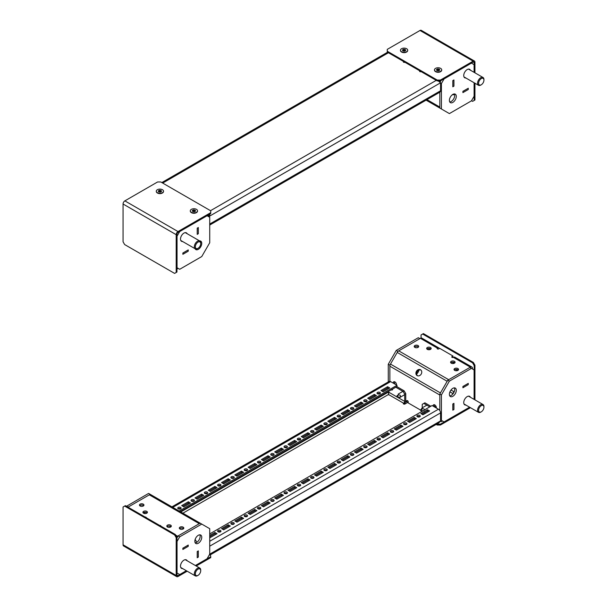 <?xml version="1.0" encoding="UTF-8"?>
<svg xmlns="http://www.w3.org/2000/svg" width="607" height="607" viewBox="0 0 607 607"><rect width="100%" height="100%" fill="white"/><g stroke="black" fill="none" stroke-linecap="round" stroke-linejoin="round"><path stroke-width="0.91" d="M176.94 268.931A3.005 1.738 120 0 0 177.578 268.673L178.109 268.37M188.178 249.947L182.866 253.013L182.866 254.303L188.231 251.207L188.231 249.917L182.866 253.013M188.231 251.207L188.2 249.963M208.133 216.365L208.133 215.751A3.005 1.738 120 0 0 208.034 215.075M197.214 234.302L197.214 228.164L197.214 234.363L198.33 233.718L198.33 227.519L197.214 228.164M188.2 251.192L182.866 254.242M198.33 233.718L198.277 227.549M198.299 233.703L197.237 234.317M198.299 227.564L197.237 228.179M182.889 254.257L182.889 253.028M195.105 248.718A4.886 2.823 120 0 0 195.856 249.591A4.886 2.823 120 0 0 198.299 249.348A4.886 2.823 120 0 0 201.494 245.046A4.886 2.823 120 0 0 200.742 241.131A4.886 2.823 120 0 0 199.612 240.911M187.146 233.71A4.886 2.823 120 0 0 186.395 232.845A4.886 2.823 120 0 0 183.951 233.088A4.886 2.823 120 0 0 180.765 237.39A4.886 2.823 120 0 0 181.508 241.305A4.886 2.823 120 0 0 182.639 241.525M201.752 256.556L209.726 242.754L209.726 217.283L207.07 215.751L179.702 231.555L177.047 236.153L177.047 267.755L179.702 269.288L201.752 256.556M452.321 94.76A2.253 1.305 0 0 0 454.529 94.358M462.906 91.331L468.278 88.235L468.278 89.517L462.906 92.621L462.906 91.331L462.906 92.56M452.814 80.594L453.93 79.949L453.93 86.148L452.814 86.793L452.814 80.594L452.814 86.725L453.899 86.133L453.877 79.98M447.177 112.31A3.005 1.738 -60 0 1 447.169 112.31L426.084 100.14L447.169 112.31M426.964 99.631L439.817 107.052L439.817 92.211L439.817 108.069L441.418 108.987L441.418 83.523L444.074 78.918L471.442 63.12L474.097 64.653L474.097 72.332M439.817 82.013L439.817 81.991A3.005 1.738 -60 0 1 439.992 80.913M462.936 91.346L468.225 88.265M462.936 92.575L468.247 89.502L468.247 88.281M452.837 80.61L453.899 79.995M452.837 102.393A4.886 2.823 -60 0 1 450.394 102.636A4.886 2.823 -60 0 1 449.65 98.721A4.886 2.823 -60 0 1 452.837 94.411A4.886 2.823 -60 0 1 455.28 94.168A4.886 2.823 -60 0 1 456.032 98.084A4.886 2.823 -60 0 1 452.837 102.393M454.355 93.941A4.886 2.823 -60 0 1 451.244 101.468A4.886 2.823 -60 0 1 449.734 101.938M465.873 77.999A4.886 2.823 -60 0 1 464.742 77.779A4.886 2.823 -60 0 1 463.998 73.864A4.886 2.823 -60 0 1 467.185 69.562A4.886 2.823 -60 0 1 469.628 69.319A4.886 2.823 -60 0 1 470.379 70.192M440.045 82.218L440.986 80.579M474.097 82.749L474.097 96.255L471.442 100.861L449.385 113.592L441.418 108.987M440.561 83.03L441.418 83.523M159.724 525.472A0.941 0.539 180 0 1 160.574 525.624A0.941 0.539 180 0 1 160.847 526.011A0.941 0.539 180 0 1 160.832 526.11M145.111 517.043A0.941 0.539 180 0 1 145.961 517.187A0.941 0.539 180 0 1 146.234 517.574A0.941 0.539 180 0 1 146.219 517.672M170.666 525.161A2.253 1.305 180 0 1 171.326 526.087A2.253 1.305 180 0 1 169.937 527.286A2.253 1.305 180 0 1 167.479 527.005A2.253 1.305 180 0 1 166.819 526.087A2.253 1.305 180 0 1 168.207 524.88A2.253 1.305 180 0 1 170.666 525.161M167.084 526.701A2.253 1.305 180 0 1 170.666 526.39A2.253 1.305 180 0 1 171.06 526.701M183.155 527.157A2.253 1.305 180 0 1 183.815 528.082A2.253 1.305 180 0 1 182.426 529.281A2.253 1.305 180 0 1 179.968 529.001A2.253 1.305 180 0 1 179.308 528.082A2.253 1.305 180 0 1 180.696 526.876A2.253 1.305 180 0 1 183.155 527.157M179.573 528.689A2.253 1.305 180 0 1 183.155 528.386A2.253 1.305 180 0 1 183.549 528.689M143.298 504.151A2.253 1.305 180 0 1 143.958 505.07A2.253 1.305 180 0 1 142.569 506.268A2.253 1.305 180 0 1 140.111 505.988A2.253 1.305 180 0 1 139.451 505.07A2.253 1.305 180 0 1 140.847 503.863A2.253 1.305 180 0 1 143.298 504.151M139.716 505.684A2.253 1.305 180 0 1 143.298 505.373A2.253 1.305 180 0 1 143.692 505.684M146.757 511.36A2.253 1.305 180 0 1 147.418 512.278A2.253 1.305 180 0 1 146.021 513.484A2.253 1.305 180 0 1 143.563 513.196A2.253 1.305 180 0 1 142.903 512.278A2.253 1.305 180 0 1 144.299 511.079A2.253 1.305 180 0 1 146.757 511.36M143.169 512.892A2.253 1.305 180 0 1 146.757 512.589A2.253 1.305 180 0 1 147.152 512.892M176.736 536.899A3.005 1.738 -60 0 1 177.578 536.209L199.278 523.682A3.005 1.738 -60 0 1 200.78 523.53M127.994 507.156L149.33 494.842A3.005 1.738 -60 0 1 150.832 494.69L209.726 528.689L209.726 554.161L207.07 558.759L195.371 565.512M188.2 545.109L182.889 548.174L182.889 549.403L188.2 546.33L188.178 545.094M197.214 551.535L198.33 550.89L198.33 557.089L197.214 557.734L197.214 551.535L198.277 550.921M197.237 551.551L197.214 557.674M182.889 548.174L188.231 545.063L188.231 546.353L182.866 549.449L182.866 548.159M198.299 550.936L198.299 557.074L197.237 557.689M145.68 512.24A4.886 2.823 -60 0 1 145.156 512.589A4.886 2.823 -60 0 1 143.647 513.059M126.484 506.284L148.616 493.408L158.177 498.931M126.56 506.139L128.153 507.065L150.21 494.333M143.829 513.332A4.886 2.823 -60 0 1 143.472 512.642M198.299 535.291A4.886 2.823 -60 0 1 200.742 535.048A4.886 2.823 -60 0 1 201.494 538.963A4.886 2.823 -60 0 1 198.299 543.265A4.886 2.823 -60 0 1 195.856 543.508A4.886 2.823 -60 0 1 195.105 539.593A4.886 2.823 -60 0 1 198.299 535.291M199.809 534.82A4.886 2.823 -60 0 1 196.706 542.347A4.886 2.823 -60 0 1 195.196 542.817A3.756 2.17 -120 0 0 194.915 542.043M182.639 568.577A4.886 2.823 -60 0 1 181.508 568.357A4.886 2.823 -60 0 1 180.765 564.442A4.886 2.823 -60 0 1 183.951 560.14A4.886 2.823 -60 0 1 186.395 559.897A4.886 2.823 -60 0 1 187.146 560.769M176.94 537.931L178.109 535.905L200.158 523.173L150.832 494.69L200.158 523.173M186.349 570.724L179.702 574.563L177.047 573.023L177.047 541.429L179.702 536.823L201.752 524.091M178.109 535.905L179.702 536.823M420.522 369.754A3.384 2.762 -60 0 0 416.44 371.302A3.384 2.762 -60 0 0 417.138 375.612L417.138 375.612A3.384 2.762 -60 0 0 421.22 374.064A3.384 2.762 -60 0 0 420.522 369.754L420.522 369.754M420.879 370.012A3.384 2.762 -60 0 0 417.191 371.742A3.384 2.762 -60 0 0 417.533 375.794M452.572 357.5L452.997 356.028L439.711 348.357L438.755 348.911A0.941 0.539 180 0 1 437.427 348.911A0.941 0.539 180 0 1 437.154 348.524A0.941 0.539 180 0 1 437.427 348.145A3.005 1.738 -60 0 1 438.929 347.993A3.005 1.738 -60 0 1 439.4 348.539M472.504 369.003L472.504 368.388A3.005 1.738 120 0 0 471.882 367.015L454.871 357.197A3.005 1.738 120 0 0 453.368 357.348A0.941 0.539 180 0 1 452.04 357.348A0.941 0.539 180 0 1 451.767 356.962A0.941 0.539 180 0 1 452.04 356.575L452.997 356.028M429.331 348.395A1.692 0.979 -120 0 0 429.832 349.64M428.33 348.418A1.692 0.979 -120 0 0 428.466 349.723M427.336 349.366A2.253 1.305 180 0 1 426.675 348.448A2.253 1.305 180 0 1 428.064 347.242A2.253 1.305 180 0 1 430.522 347.53A2.253 1.305 180 0 1 431.182 348.448A2.253 1.305 180 0 1 429.786 349.647A2.253 1.305 180 0 1 427.336 349.366M426.941 349.063A2.253 1.305 180 0 1 430.522 348.752A2.253 1.305 180 0 1 430.917 349.063M414.847 347.371A2.253 1.305 180 0 1 414.186 346.453A2.253 1.305 180 0 1 415.575 345.254A2.253 1.305 180 0 1 418.033 345.535A2.253 1.305 180 0 1 418.693 346.453A2.253 1.305 180 0 1 417.305 347.659A2.253 1.305 180 0 1 414.847 347.371M414.452 347.067A2.253 1.305 180 0 1 418.033 346.764A2.253 1.305 180 0 1 418.428 347.067M454.696 370.384A2.253 1.305 180 0 1 454.036 369.466A2.253 1.305 180 0 1 455.432 368.259A2.253 1.305 180 0 1 457.89 368.54A2.253 1.305 180 0 1 458.551 369.466A2.253 1.305 180 0 1 457.154 370.665A2.253 1.305 180 0 1 454.696 370.384M454.302 370.08A2.253 1.305 180 0 1 457.89 369.769A2.253 1.305 180 0 1 458.285 370.08M451.244 363.176A2.253 1.305 180 0 1 450.584 362.258A2.253 1.305 180 0 1 451.98 361.051A2.253 1.305 180 0 1 454.431 361.332A2.253 1.305 180 0 1 455.091 362.258A2.253 1.305 180 0 1 453.702 363.456A2.253 1.305 180 0 1 451.244 363.176M450.849 362.865A2.253 1.305 180 0 1 454.431 362.561A2.253 1.305 180 0 1 454.825 362.865M396.477 384.997A2.253 1.305 -120 0 0 394.914 381.886A2.253 1.305 -120 0 0 393.791 381.78A2.253 1.305 -120 0 0 393.359 383.199M394.451 381.704A2.253 1.305 -120 0 0 395.187 384.254M436.334 408.01A2.253 1.305 -120 0 0 434.771 404.899A2.253 1.305 -120 0 0 433.641 404.786A2.253 1.305 -120 0 0 433.208 406.204M434.308 404.71A2.253 1.305 -120 0 0 435.037 407.267M438.929 347.993L421.926 338.175A3.005 1.738 120 0 0 420.423 338.327L398.723 350.854A3.005 1.738 120 0 0 397.221 352.439L390.491 364.094A3.005 1.738 120 0 0 389.869 366.188L389.869 381.34L389.869 365.171L388.275 364.246L388.275 381.947M471.882 367.015A3.005 1.738 120 0 0 470.372 367.159L448.672 379.694L398.723 350.854M430.477 349.389A1.692 0.979 -120 0 0 429.908 348.501M452.253 362.227L452.837 362.561A2.253 1.305 -120 0 0 453.968 362.675A2.253 1.305 -120 0 0 454.211 362.447M462.906 387.706L468.247 384.648L468.278 383.374L462.906 386.477L462.936 387.721M440.325 421.379A3.005 1.738 120 0 0 440.439 421.463A3.005 1.738 120 0 0 441.949 421.311L442.48 421.008M397.221 352.439L447.169 381.279L440.439 392.926L390.491 364.094M389.869 366.188L439.817 395.028L439.817 410.613L439.817 394.011L447.791 380.202L469.841 367.47L471.442 368.388L449.385 381.12L441.418 394.929L441.418 420.393L444.074 421.926L469.583 407.198M453.877 403.352L453.899 409.505L452.814 410.097L452.837 403.981L453.899 403.367M420.621 410.104L408.2 402.934L408.2 401.834A0.941 0.539 -120 0 0 407.79 400.886A0.941 0.539 -120 0 0 407.069 400.635A0.941 0.539 -120 0 0 406.872 401.068A3.005 1.738 120 0 0 407.494 402.441A3.005 1.738 120 0 0 407.593 402.487M462.936 386.492L468.225 383.412M452.814 403.966L452.814 410.157L453.93 409.52L453.93 403.321L452.837 403.981M468.247 383.427L468.247 384.648L462.906 387.767L462.906 386.477M449.734 395.863A4.886 2.823 120 0 0 451.244 395.392A4.886 2.823 120 0 0 454.355 387.865M452.837 388.336A4.886 2.823 120 0 0 449.65 392.638A4.886 2.823 120 0 0 450.394 396.553A4.886 2.823 120 0 0 452.837 396.31A4.886 2.823 120 0 0 456.032 392.008A4.886 2.823 120 0 0 455.28 388.093A4.886 2.823 120 0 0 452.837 388.336M470.379 397.244A4.886 2.823 120 0 0 469.628 396.371A4.886 2.823 120 0 0 467.185 396.614A4.886 2.823 120 0 0 463.998 400.923A4.886 2.823 120 0 0 464.742 404.831A4.886 2.823 120 0 0 465.873 405.051M474.097 399.383L474.097 369.921L471.442 368.388M441.418 394.929L439.817 394.011M449.385 381.12L447.791 380.202M441.418 420.393L440.561 419.9M397.843 351.362L396.242 350.444L418.299 337.712L419.892 338.63L397.843 351.362L389.869 365.171M416.675 374.056A4.886 2.823 120 0 0 418.936 370.133M396.242 350.444L388.275 364.246M421.114 71.618A0.941 0.539 180 0 1 419.839 71.588A0.941 0.539 180 0 1 419.566 71.201A0.941 0.539 180 0 1 419.786 70.852M404.907 62.263A0.941 0.539 180 0 1 403.632 62.233A0.941 0.539 180 0 1 403.359 61.846A0.941 0.539 180 0 1 403.579 61.497M209.514 217.162L209.514 216.183L208.451 215.568L208.451 216.547M438.186 80.913L440.561 82.787L440.561 90.762A3.005 1.738 60 0 1 439.938 92.143L209.726 225.053M420.848 71.467L420.37 71.74M439.157 81.497L438.815 80.913M208.224 214.961L208.292 216.456M208.102 215.371L208.626 215.28M208.451 215.568L208.998 214.521M440.561 82.787L209.514 216.183L209.961 213.96M260.342 462.807A1.692 0.979 -0 0 0 260.835 462.117A1.692 0.979 -0 0 0 259.788 461.214A1.692 0.979 -0 0 0 257.952 461.426A1.692 0.979 -0 0 0 257.451 462.117A1.692 0.979 -0 0 0 258.499 463.02A1.692 0.979 -0 0 0 260.342 462.807M260.464 462.731A1.692 0.979 -0 0 0 257.952 462.655A1.692 0.979 -0 0 0 257.831 462.731M247.057 470.478A1.692 0.979 -0 0 0 247.55 469.788A1.692 0.979 -0 0 0 246.51 468.885A1.692 0.979 -0 0 0 244.667 469.097A1.692 0.979 -0 0 0 244.166 469.788A1.692 0.979 -0 0 0 245.213 470.691A1.692 0.979 -0 0 0 247.057 470.478M247.178 470.402A1.692 0.979 -0 0 0 244.667 470.326A1.692 0.979 -0 0 0 244.545 470.402M286.914 447.465A1.692 0.979 -0 0 0 287.407 446.775A1.692 0.979 -0 0 0 286.36 445.879A1.692 0.979 -0 0 0 284.516 446.084A1.692 0.979 -0 0 0 284.023 446.775A1.692 0.979 -0 0 0 285.07 447.678A1.692 0.979 -0 0 0 286.914 447.465M287.028 447.389A1.692 0.979 -0 0 0 284.516 447.313A1.692 0.979 -0 0 0 284.402 447.389M273.628 455.136A1.692 0.979 -0 0 0 274.121 454.446A1.692 0.979 -0 0 0 273.074 453.543A1.692 0.979 -0 0 0 271.238 453.755A1.692 0.979 -0 0 0 270.737 454.446A1.692 0.979 -0 0 0 271.784 455.349A1.692 0.979 -0 0 0 273.628 455.136M273.742 455.06A1.692 0.979 -0 0 0 271.238 454.984A1.692 0.979 -0 0 0 271.117 455.06M207.199 493.491A1.692 0.979 -0 0 0 207.693 492.801A1.692 0.979 -0 0 0 206.653 491.898A1.692 0.979 -0 0 0 204.809 492.11A1.692 0.979 -0 0 0 204.316 492.801A1.692 0.979 -0 0 0 205.356 493.696A1.692 0.979 -0 0 0 207.199 493.491M207.321 493.408A1.692 0.979 -0 0 0 204.809 493.332A1.692 0.979 -0 0 0 204.688 493.408M193.914 501.154A1.692 0.979 -0 0 0 194.415 500.464A1.692 0.979 -0 0 0 193.367 499.569A1.692 0.979 -0 0 0 191.524 499.781A1.692 0.979 -0 0 0 191.03 500.464A1.692 0.979 -0 0 0 192.07 501.367A1.692 0.979 -0 0 0 193.914 501.154M194.035 501.079A1.692 0.979 -0 0 0 191.524 501.003A1.692 0.979 -0 0 0 191.402 501.079M233.771 478.149A1.692 0.979 -0 0 0 234.264 477.459A1.692 0.979 -0 0 0 233.225 476.556A1.692 0.979 -0 0 0 231.381 476.768A1.692 0.979 -0 0 0 230.888 477.459A1.692 0.979 -0 0 0 231.927 478.362A1.692 0.979 -0 0 0 233.771 478.149M233.892 478.073A1.692 0.979 -0 0 0 231.381 477.997A1.692 0.979 -0 0 0 231.259 478.073M220.485 485.82A1.692 0.979 -0 0 0 220.978 485.13A1.692 0.979 -0 0 0 219.939 484.227A1.692 0.979 -0 0 0 218.095 484.439A1.692 0.979 -0 0 0 217.602 485.13A1.692 0.979 -0 0 0 218.641 486.032A1.692 0.979 -0 0 0 220.485 485.82M220.607 485.744A1.692 0.979 -0 0 0 218.095 485.668A1.692 0.979 -0 0 0 217.974 485.744M366.62 401.447A1.692 0.979 -0 0 0 367.114 400.757A1.692 0.979 -0 0 0 366.074 399.854A1.692 0.979 -0 0 0 364.23 400.066A1.692 0.979 -0 0 0 363.737 400.757A1.692 0.979 -0 0 0 364.777 401.659A1.692 0.979 -0 0 0 366.62 401.447M366.742 401.371A1.692 0.979 -0 0 0 364.23 401.295A1.692 0.979 -0 0 0 364.109 401.371M353.335 409.118A1.692 0.979 -0 0 0 353.828 408.428A1.692 0.979 -0 0 0 352.788 407.525A1.692 0.979 -0 0 0 350.945 407.737A1.692 0.979 -0 0 0 350.451 408.428A1.692 0.979 -0 0 0 351.491 409.33A1.692 0.979 -0 0 0 353.335 409.118M353.456 409.042A1.692 0.979 -0 0 0 350.945 408.966A1.692 0.979 -0 0 0 350.823 409.042M313.478 432.131A1.692 0.979 -0 0 0 313.978 431.44A1.692 0.979 -0 0 0 312.931 430.538A1.692 0.979 -0 0 0 311.088 430.75A1.692 0.979 -0 0 0 310.594 431.44A1.692 0.979 -0 0 0 311.634 432.343A1.692 0.979 -0 0 0 313.478 432.131M313.599 432.055A1.692 0.979 -0 0 0 311.088 431.972A1.692 0.979 -0 0 0 310.966 432.055M300.192 439.794A1.692 0.979 -0 0 0 300.693 439.111A1.692 0.979 -0 0 0 299.646 438.208A1.692 0.979 -0 0 0 297.802 438.421A1.692 0.979 -0 0 0 297.309 439.111A1.692 0.979 -0 0 0 298.356 440.007A1.692 0.979 -0 0 0 300.192 439.794M300.313 439.718A1.692 0.979 -0 0 0 297.802 439.643A1.692 0.979 -0 0 0 297.688 439.718M340.049 416.789A1.692 0.979 -0 0 0 340.542 416.099A1.692 0.979 -0 0 0 339.503 415.196A1.692 0.979 -0 0 0 337.659 415.408A1.692 0.979 -0 0 0 337.166 416.099A1.692 0.979 -0 0 0 338.205 417.001A1.692 0.979 -0 0 0 340.049 416.789M340.17 416.713A1.692 0.979 -0 0 0 337.659 416.637A1.692 0.979 -0 0 0 337.538 416.713M326.763 424.46A1.692 0.979 -0 0 0 327.264 423.769A1.692 0.979 -0 0 0 326.217 422.867A1.692 0.979 -0 0 0 324.373 423.079A1.692 0.979 -0 0 0 323.88 423.769A1.692 0.979 -0 0 0 324.92 424.672A1.692 0.979 -0 0 0 326.763 424.46M326.885 424.384A1.692 0.979 -0 0 0 324.373 424.308A1.692 0.979 -0 0 0 324.252 424.384M300.192 485.82A1.692 0.979 -0 0 0 300.693 485.13A1.692 0.979 -0 0 0 299.646 484.227A1.692 0.979 -0 0 0 297.802 484.439A1.692 0.979 -0 0 0 297.309 485.13A1.692 0.979 -0 0 0 298.356 486.032A1.692 0.979 -0 0 0 300.192 485.82M300.313 485.744A1.692 0.979 -0 0 0 297.802 485.668A1.692 0.979 -0 0 0 297.688 485.744M286.914 493.491A1.692 0.979 -0 0 0 287.407 492.801A1.692 0.979 -0 0 0 286.36 491.898A1.692 0.979 -0 0 0 284.516 492.11A1.692 0.979 -0 0 0 284.023 492.801A1.692 0.979 -0 0 0 285.07 493.696A1.692 0.979 -0 0 0 286.914 493.491M287.028 493.408A1.692 0.979 -0 0 0 284.516 493.332A1.692 0.979 -0 0 0 284.402 493.408M326.763 470.478A1.692 0.979 -0 0 0 327.264 469.788A1.692 0.979 -0 0 0 326.217 468.885A1.692 0.979 -0 0 0 324.373 469.097A1.692 0.979 -0 0 0 323.88 469.788A1.692 0.979 -0 0 0 324.92 470.691A1.692 0.979 -0 0 0 326.763 470.478M326.885 470.402A1.692 0.979 -0 0 0 324.373 470.326A1.692 0.979 -0 0 0 324.252 470.402M313.478 478.149A1.692 0.979 -0 0 0 313.978 477.459A1.692 0.979 -0 0 0 312.931 476.556A1.692 0.979 -0 0 0 311.088 476.768A1.692 0.979 -0 0 0 310.594 477.459A1.692 0.979 -0 0 0 311.634 478.362A1.692 0.979 -0 0 0 313.478 478.149M313.599 478.073A1.692 0.979 -0 0 0 311.088 477.997A1.692 0.979 -0 0 0 310.966 478.073M247.057 516.496A1.692 0.979 -0 0 0 247.55 515.806A1.692 0.979 -0 0 0 246.51 514.903A1.692 0.979 -0 0 0 244.667 515.115A1.692 0.979 -0 0 0 244.166 515.806A1.692 0.979 -0 0 0 245.213 516.709A1.692 0.979 -0 0 0 247.057 516.496M247.178 516.42A1.692 0.979 -0 0 0 244.667 516.345A1.692 0.979 -0 0 0 244.545 516.42M233.771 524.167A1.692 0.979 -0 0 0 234.264 523.477A1.692 0.979 -0 0 0 233.225 522.574A1.692 0.979 -0 0 0 231.381 522.786A1.692 0.979 -0 0 0 230.888 523.477A1.692 0.979 -0 0 0 231.927 524.38A1.692 0.979 -0 0 0 233.771 524.167M233.892 524.091A1.692 0.979 -0 0 0 231.381 524.016A1.692 0.979 -0 0 0 231.259 524.091M273.628 501.154A1.692 0.979 -0 0 0 274.121 500.464A1.692 0.979 -0 0 0 273.074 499.569A1.692 0.979 -0 0 0 271.238 499.781A1.692 0.979 -0 0 0 270.737 500.464A1.692 0.979 -0 0 0 271.784 501.367A1.692 0.979 -0 0 0 273.628 501.154M273.742 501.079A1.692 0.979 -0 0 0 271.238 501.003A1.692 0.979 -0 0 0 271.117 501.079M260.342 508.825A1.692 0.979 -0 0 0 260.835 508.135A1.692 0.979 -0 0 0 259.788 507.232A1.692 0.979 -0 0 0 257.952 507.444A1.692 0.979 -0 0 0 257.451 508.135A1.692 0.979 -0 0 0 258.499 509.038A1.692 0.979 -0 0 0 260.342 508.825M260.464 508.749A1.692 0.979 -0 0 0 257.952 508.674A1.692 0.979 -0 0 0 257.831 508.749M406.478 424.46A1.692 0.979 -0 0 0 406.971 423.769A1.692 0.979 -0 0 0 405.924 422.867A1.692 0.979 -0 0 0 404.08 423.079A1.692 0.979 -0 0 0 403.587 423.769A1.692 0.979 -0 0 0 404.634 424.672A1.692 0.979 -0 0 0 406.478 424.46M406.591 424.384A1.692 0.979 -0 0 0 404.08 424.308A1.692 0.979 -0 0 0 403.966 424.384M393.192 432.131A1.692 0.979 -0 0 0 393.685 431.44A1.692 0.979 -0 0 0 392.638 430.538A1.692 0.979 -0 0 0 390.802 430.75A1.692 0.979 -0 0 0 390.301 431.44A1.692 0.979 -0 0 0 391.348 432.343A1.692 0.979 -0 0 0 393.192 432.131M393.306 432.055A1.692 0.979 -0 0 0 390.802 431.972A1.692 0.979 -0 0 0 390.68 432.055M353.335 455.136A1.692 0.979 -0 0 0 353.828 454.446A1.692 0.979 -0 0 0 352.788 453.543A1.692 0.979 -0 0 0 350.945 453.755A1.692 0.979 -0 0 0 350.451 454.446A1.692 0.979 -0 0 0 351.491 455.349A1.692 0.979 -0 0 0 353.335 455.136M353.456 455.06A1.692 0.979 -0 0 0 350.945 454.984A1.692 0.979 -0 0 0 350.823 455.06M340.049 462.807A1.692 0.979 -0 0 0 340.542 462.117A1.692 0.979 -0 0 0 339.503 461.214A1.692 0.979 -0 0 0 337.659 461.426A1.692 0.979 -0 0 0 337.166 462.117A1.692 0.979 -0 0 0 338.205 463.02A1.692 0.979 -0 0 0 340.049 462.807M340.17 462.731A1.692 0.979 -0 0 0 337.659 462.655A1.692 0.979 -0 0 0 337.538 462.731M379.906 439.794A1.692 0.979 -0 0 0 380.399 439.111A1.692 0.979 -0 0 0 379.36 438.208A1.692 0.979 -0 0 0 377.516 438.421A1.692 0.979 -0 0 0 377.015 439.111A1.692 0.979 -0 0 0 378.062 440.007A1.692 0.979 -0 0 0 379.906 439.794M380.028 439.718A1.692 0.979 -0 0 0 377.516 439.643A1.692 0.979 -0 0 0 377.395 439.718M366.62 447.465A1.692 0.979 -0 0 0 367.114 446.775A1.692 0.979 -0 0 0 366.074 445.879A1.692 0.979 -0 0 0 364.23 446.084A1.692 0.979 -0 0 0 363.737 446.775A1.692 0.979 -0 0 0 364.777 447.678A1.692 0.979 -0 0 0 366.62 447.465M366.742 447.389A1.692 0.979 -0 0 0 364.23 447.313A1.692 0.979 -0 0 0 364.109 447.389M377.516 392.395A1.692 0.979 180 0 1 379.36 392.183A1.692 0.979 180 0 1 380.399 393.086A1.692 0.979 180 0 1 379.906 393.776A1.692 0.979 180 0 1 378.062 393.989A1.692 0.979 180 0 1 377.015 393.086A1.692 0.979 180 0 1 377.516 392.395M377.395 393.7A1.692 0.979 180 0 1 377.516 393.624A1.692 0.979 180 0 1 380.028 393.7M417.366 415.408A1.692 0.979 180 0 1 419.209 415.196A1.692 0.979 180 0 1 420.256 416.099A1.692 0.979 180 0 1 419.763 416.789A1.692 0.979 180 0 1 417.919 417.001A1.692 0.979 180 0 1 416.872 416.099A1.692 0.979 180 0 1 417.366 415.408M417.252 416.713A1.692 0.979 180 0 1 417.366 416.637A1.692 0.979 180 0 1 419.877 416.713M180.628 508.825A1.692 0.979 -0 0 0 181.129 508.135A1.692 0.979 -0 0 0 180.082 507.232A1.692 0.979 -0 0 0 178.238 507.444A1.692 0.979 -0 0 0 177.745 508.135A1.692 0.979 -0 0 0 178.792 509.038A1.692 0.979 -0 0 0 180.628 508.825M180.749 508.749A1.692 0.979 -0 0 0 178.238 508.674A1.692 0.979 -0 0 0 178.117 508.749M220.485 531.838A1.692 0.979 -0 0 0 220.978 531.148A1.692 0.979 -0 0 0 219.939 530.245A1.692 0.979 -0 0 0 218.095 530.457A1.692 0.979 -0 0 0 217.602 531.148A1.692 0.979 -0 0 0 218.641 532.051A1.692 0.979 -0 0 0 220.485 531.838M220.607 531.762A1.692 0.979 -0 0 0 218.095 531.686A1.692 0.979 -0 0 0 217.974 531.762M391.28 389.815A1.692 0.979 -120 0 0 391.409 389.899A1.692 0.979 -120 0 0 392.259 389.982A1.692 0.979 -120 0 0 392.6 389.057M408.2 402.138L404.96 404.012A0.941 0.539 180 0 1 403.632 404.012A0.941 0.539 180 0 1 403.359 403.625A0.941 0.539 180 0 1 403.632 403.245A1.502 0.865 120 0 0 404.694 401.402L404.694 394.224L403.101 391.462L404.163 390.847L405.757 393.609L404.694 394.224M268.044 455.751L261.405 459.59L263.529 460.812L270.168 456.98L268.044 455.751L268.044 456.98L262.467 460.197M254.758 463.422L248.119 467.253L250.243 468.483L256.89 464.651L254.758 463.422L254.758 464.651L249.181 467.868M294.615 440.409L287.976 444.248L290.1 445.477L296.74 441.638L294.615 440.409L294.615 441.638L289.038 444.863M281.329 448.08L274.69 451.919L276.815 453.141L283.454 449.309L281.329 448.08L281.329 449.309L275.753 452.534M214.908 486.435L208.262 490.266L210.386 491.495L217.033 487.656L214.908 486.435L214.908 487.656L209.324 490.881M201.623 494.098L194.976 497.937L197.1 499.166L203.747 495.327L201.623 494.098L201.623 495.327L196.038 498.552M241.472 471.093L234.833 474.924L236.958 476.154L243.604 472.322L241.472 471.093L241.472 472.322L235.895 475.539M228.194 478.764L221.547 482.595L223.672 483.825L230.319 479.985L228.194 478.764L228.194 479.985L222.61 483.21M374.322 394.391L367.683 398.23L369.807 399.452L376.454 395.62L374.322 394.391L374.322 395.62L368.745 398.837M361.044 402.062L354.397 405.893L356.521 407.122L363.168 403.291L361.044 402.062L361.044 403.291L355.459 406.508M321.186 425.075L314.54 428.906L316.672 430.135L323.311 426.296L321.186 425.075L321.186 426.296L315.61 429.521M307.901 432.738L301.262 436.577L303.386 437.806L310.025 433.967L307.901 432.738L307.901 433.967L302.324 437.192M347.758 409.733L341.111 413.564L343.236 414.793L349.882 410.962L347.758 409.733L347.758 410.962L342.173 414.179M334.472 417.404L327.826 421.235L329.95 422.464L336.597 418.625L334.472 417.404L334.472 418.625L328.888 421.85M188.337 501.769L181.69 505.608L183.822 506.837L190.461 502.998L188.337 501.769L188.337 502.998L182.76 506.223M179.171 511.048L396.993 385.293L390.612 381.613A3.005 1.738 60 0 0 389.11 381.462L171.03 507.369M383.093 391.781L380.968 390.559L387.607 386.72L389.74 387.949L383.093 391.781M269.106 457.595L268.044 456.98M255.82 465.266L254.758 464.651M295.677 442.253L294.615 441.638M282.392 449.924L281.329 449.309M215.971 488.271L214.908 487.656M202.685 495.942L201.623 495.327M242.542 472.929L241.472 472.322M229.256 480.6L228.194 479.985M375.392 396.234L374.322 395.62M362.106 403.905L361.044 403.291M322.249 426.911L321.186 426.296M308.963 434.582L307.901 433.967M348.82 411.569L347.758 410.962M335.534 419.24L334.472 418.625M189.399 503.613L188.337 502.998M382.031 391.174L387.607 387.949L388.67 388.563M180.233 511.663L396.993 386.522L396.993 385.293M209.954 555.041L438.876 422.874L440.561 420.886L440.561 412.904L209.726 546.179M430.841 406.25L424.885 402.813L422.229 404.345L422.229 407.821M388.647 391.34L388.488 394.497L388.806 393.063M404.08 404.156A3.005 1.738 120 0 0 405.757 400.787L405.757 393.609M423.823 403.427L429.779 406.865M396.826 386.613L404.163 390.847M395.764 387.228L403.101 391.462M209.514 554.282C210.098 555.291 210.098 555.291 209.514 554.282C210.098 555.291 210.098 555.291 209.514 554.282M209.726 533.91L432.063 405.544L438.436 409.224A3.005 1.738 60 0 1 440.561 412.904M290.1 491.495L296.74 487.656L294.615 486.435L287.976 490.266L290.1 491.495M276.815 499.166L283.454 495.327L281.329 494.098L274.69 497.937L276.815 499.166M316.672 476.154L323.311 472.322L321.186 471.093L314.54 474.924L316.672 476.154M303.386 483.825L310.025 479.985L307.901 478.764L301.262 482.595L303.386 483.825M236.958 522.172L243.604 518.34L241.472 517.111L234.833 520.95L236.958 522.172M223.672 529.843L230.319 526.011L228.194 524.782L221.547 528.614L223.672 529.843M263.529 506.837L270.168 502.998L268.044 501.769L261.405 505.608L263.529 506.837M250.243 514.501L256.89 510.669L254.758 509.44L248.119 513.279L250.243 514.501M396.379 430.135L403.018 426.296L400.893 425.075L394.254 428.906L396.379 430.135M383.093 437.806L389.74 433.967L387.607 432.738L380.968 436.577L383.093 437.806M409.664 422.464L416.303 418.625L414.179 417.404L407.54 421.235L409.664 422.464M343.236 460.812L349.882 456.98L347.758 455.751L341.111 459.59L343.236 460.812M329.95 468.483L336.597 464.651L334.472 463.422L327.826 467.253L329.95 468.483M369.807 445.477L376.454 441.638L374.322 440.409L367.683 444.248L369.807 445.477M356.521 453.141L363.168 449.309L361.044 448.08L354.397 451.919L356.521 453.141M427.465 409.733L429.589 410.962L422.95 414.793L420.826 413.564L427.465 409.733L427.465 410.962L428.527 411.569M209.726 537.127L210.386 537.514L217.033 533.682L214.908 532.453L209.726 535.442M295.677 488.271L294.615 487.656L289.038 490.881M282.392 495.942L281.329 495.327L275.753 498.552M322.249 472.929L321.186 472.322L315.61 475.539M308.963 480.6L307.901 479.985L302.324 483.21M242.542 518.955L241.472 518.34L235.895 521.557M229.256 526.626L228.194 526.011L222.61 529.228M269.106 503.613L268.044 502.998L262.467 506.223M255.82 511.284L254.758 510.669L249.181 513.894M401.955 426.911L400.893 426.296L395.316 429.521M388.67 434.582L387.607 433.967L382.031 437.192M415.241 419.24L414.179 418.625L408.602 421.85M348.82 457.595L347.758 456.98L342.173 460.197M335.534 465.266L334.472 464.651L328.888 467.868M375.392 442.253L374.322 441.638L368.745 444.863M362.106 449.924L361.044 449.309L355.459 452.534M421.888 414.179L427.465 410.962M215.971 534.289L214.908 533.682L209.726 536.671M214.908 533.682L214.908 532.453M387.607 387.949L387.607 386.72M361.044 449.309L361.044 448.08M374.322 441.638L374.322 440.409M334.472 464.651L334.472 463.422M347.758 456.98L347.758 455.751M414.179 418.625L414.179 417.404M387.607 433.967L387.607 432.738M400.893 426.296L400.893 425.075M254.758 510.669L254.758 509.44M268.044 502.998L268.044 501.769M228.194 526.011L228.194 524.782M241.472 518.34L241.472 517.111M307.901 479.985L307.901 478.764M321.186 472.322L321.186 471.093M281.329 495.327L281.329 494.098M294.615 487.656L294.615 486.435M196.478 212.602L196.304 212.7A3.384 1.95 180 0 1 191.524 212.7L191.357 212.602A3.619 2.094 0 0 0 196.478 212.602A3.619 2.094 0 0 0 197.541 211.122A3.619 2.094 0 0 0 197.525 210.978M162.471 192.965L162.297 193.064A3.384 1.95 180 0 1 157.517 193.064L157.342 192.965A3.619 2.094 0 0 0 162.471 192.965A3.619 2.094 0 0 0 163.526 191.486A3.619 2.094 0 0 0 163.518 191.342M178.003 231.555A2.557 1.472 120 0 0 176.197 234.681L176.197 272.482L176.94 272.05L176.94 234.256A1.502 0.865 120 0 1 178.003 232.413L210.735 213.512L210.735 212.655L178.003 231.555L124.86 200.871A2.557 1.472 120 0 0 123.054 204.005L123.054 241.798L124.647 244.56L174.596 273.4L176.197 272.482M210.735 212.655L210.735 210.811L160.787 181.971L157.592 181.971L124.86 200.871M406.644 51.99L406.478 52.088A3.384 1.95 180 0 1 401.69 52.088L401.523 51.99A3.619 2.094 0 0 0 406.644 51.99A3.619 2.094 0 0 0 407.707 50.51A3.619 2.094 0 0 0 407.699 50.366M440.652 71.626L440.485 71.725A3.384 1.95 180 0 1 435.705 71.725L435.53 71.626A3.619 2.094 0 0 0 440.652 71.626A3.619 2.094 0 0 0 441.714 70.146A3.619 2.094 0 0 0 441.706 70.002M437.215 80.056L440.401 80.056L440.401 80.913L437.215 80.913L437.215 80.056L387.266 51.216L387.266 49.372L419.998 30.479A2.557 1.472 -60 0 1 421.273 30.35L474.416 61.026A2.557 1.472 -60 0 1 474.947 62.202L474.947 72.825M440.401 80.056L473.141 61.155A2.557 1.472 -60 0 1 474.416 61.026M440.401 80.913L473.141 62.013A1.502 0.865 -60 0 1 473.892 61.944A1.502 0.865 -60 0 1 474.204 62.627L474.204 72.392M474.204 82.81L474.204 100.428L474.947 99.996L474.947 83.235M471.518 100.716L472.61 101.346L474.204 100.428M387.266 51.216L387.266 52.073L437.215 80.913M187.199 571.21L178.003 576.521A2.557 1.472 -60 0 1 176.72 576.65L123.585 545.974A2.557 1.472 -60 0 1 123.054 544.798L123.054 507.004L124.647 506.079L174.596 534.919L175.347 534.494L176.94 537.256L176.197 537.681L174.596 534.919M176.72 576.65A2.557 1.472 -60 0 1 176.197 575.482L176.197 537.681M186.455 570.785L178.003 575.664A1.502 0.865 -60 0 1 177.252 575.74A1.502 0.865 -60 0 1 176.94 575.049L176.94 537.256M124.647 506.079L125.391 505.654L175.347 534.494M196.22 566.005L210.735 557.628L210.735 556.763L195.477 565.572M210.735 556.763L210.447 554.76M440.401 424.164L440.401 425.029L437.215 425.029L437.215 424.164L440.401 424.164L469.689 407.259M440.401 425.029L470.44 407.684M421.061 338.069L421.061 334.95L423.398 333.6L473.354 362.44L474.947 365.202L474.204 365.626L472.61 362.865L422.654 334.032M474.947 399.876L474.947 365.202M472.61 362.865L473.354 362.44M474.204 399.444L474.204 365.626M437.215 425.029L436.183 424.43M192.722 211.517A1.692 0.979 0 0 0 192.768 211.547L194.293 211.782A1.692 0.979 0 0 0 194.415 211.76L195.53 211.115A1.692 0.979 0 0 0 195.568 211.046L195.158 210.166A1.692 0.979 0 0 0 195.067 210.113L193.542 209.878A1.692 0.979 0 0 0 193.413 209.893L192.298 210.538A1.692 0.979 0 0 0 192.267 210.614L192.677 211.494A1.692 0.979 0 0 0 192.722 211.517M191.357 212.306A3.619 2.094 0 0 0 195.302 212.761A3.619 2.094 0 0 0 197.541 210.826A3.619 2.094 0 0 0 196.478 209.347A3.619 2.094 0 0 0 192.533 208.899A3.619 2.094 0 0 0 190.295 210.826A3.619 2.094 0 0 0 191.357 212.306M194.581 211.411L193.542 211.107A1.692 0.979 0 0 0 193.413 211.122L193.284 211.183M190.302 210.978A3.619 2.094 0 0 0 190.295 211.122A3.619 2.094 0 0 0 191.357 212.602L191.524 212.7M193.261 210.219L193.254 211.471M161.105 190.507A1.692 0.979 0 0 0 161.052 190.477L159.535 190.241A1.692 0.979 0 0 0 159.406 190.264L158.29 190.901A1.692 0.979 0 0 0 158.26 190.977L158.662 191.858A1.692 0.979 0 0 0 158.761 191.911L160.278 192.146A1.692 0.979 0 0 0 160.407 192.123L161.523 191.486A1.692 0.979 0 0 0 161.553 191.41L161.151 190.53A1.692 0.979 0 0 0 161.105 190.507M162.471 189.718A3.619 2.094 0 0 0 158.518 189.263A3.619 2.094 0 0 0 156.287 191.19A3.619 2.094 0 0 0 157.342 192.669A3.619 2.094 0 0 0 161.295 193.125A3.619 2.094 0 0 0 163.526 191.19A3.619 2.094 0 0 0 162.471 189.718M160.567 191.774L159.535 191.471A1.692 0.979 0 0 0 159.406 191.486L159.277 191.554M156.295 191.342A3.619 2.094 0 0 0 156.287 191.486A3.619 2.094 0 0 0 157.342 192.965L157.517 193.064M159.254 190.59L159.239 191.835M200.712 243.657A3.786 2.185 -60 0 1 198.034 248.293A3.786 2.185 -60 0 1 195.355 246.753A3.786 2.185 -60 0 1 198.034 242.117A3.786 2.185 -60 0 1 200.712 243.657L200.712 243.073A4.507 2.603 -60 0 0 199.779 241.002L185.264 232.625M198.034 248.293L197.525 248.589A4.507 2.603 -60 0 1 195.272 248.817A4.507 2.603 -60 0 1 194.331 246.753A4.507 2.603 -60 0 1 196.304 242.216A4.507 2.603 -60 0 1 199.779 241.002M436.896 70.541A1.692 0.979 0 0 0 436.941 70.571L438.466 70.807A1.692 0.979 0 0 0 438.595 70.784L439.711 70.146A1.692 0.979 0 0 0 439.741 70.071L439.331 69.19A1.692 0.979 0 0 0 439.24 69.137L437.715 68.902A1.692 0.979 0 0 0 437.594 68.925L436.479 69.562A1.692 0.979 0 0 0 436.441 69.638L436.85 70.518A1.692 0.979 0 0 0 436.896 70.541M435.53 71.33A3.619 2.094 0 0 0 439.476 71.785A3.619 2.094 0 0 0 441.714 69.851A3.619 2.094 0 0 0 440.652 68.379A3.619 2.094 0 0 0 436.706 67.923A3.619 2.094 0 0 0 434.468 69.851A3.619 2.094 0 0 0 435.53 71.33M438.755 70.435L437.715 70.131A1.692 0.979 0 0 0 437.594 70.146L437.457 70.215M434.483 70.002A3.619 2.094 0 0 0 434.468 70.146A3.619 2.094 0 0 0 435.53 71.626L435.705 71.725M437.442 69.251L437.427 70.495M405.279 49.531A1.692 0.979 0 0 0 405.233 49.501L403.708 49.266A1.692 0.979 0 0 0 403.587 49.288L402.471 49.933A1.692 0.979 0 0 0 402.433 50.002L402.843 50.882A1.692 0.979 0 0 0 402.934 50.935L404.459 51.17A1.692 0.979 0 0 0 404.581 51.155L405.696 50.51A1.692 0.979 0 0 0 405.734 50.434L405.324 49.554A1.692 0.979 0 0 0 405.279 49.531M406.644 48.742A3.619 2.094 0 0 0 402.699 48.287A3.619 2.094 0 0 0 400.461 50.222A3.619 2.094 0 0 0 401.523 51.701A3.619 2.094 0 0 0 405.468 52.149A3.619 2.094 0 0 0 407.707 50.222A3.619 2.094 0 0 0 406.644 48.742M404.748 50.798L403.708 50.495A1.692 0.979 0 0 0 403.587 50.51L403.45 50.578M400.468 50.366A3.619 2.094 0 0 0 400.461 50.51A3.619 2.094 0 0 0 401.523 51.99L401.69 52.088M403.435 49.615L403.42 50.867M483.946 80.139A3.786 2.185 -60 0 1 481.268 84.775A3.786 2.185 -60 0 1 478.589 83.227A3.786 2.185 -60 0 1 481.268 78.591A3.786 2.185 -60 0 1 483.946 80.139L483.946 79.547A4.507 2.603 -60 0 0 483.013 77.484L468.505 69.107M481.268 84.775L480.759 85.071A4.507 2.603 -60 0 1 478.506 85.291A4.507 2.603 -60 0 1 477.572 83.227A4.507 2.603 -60 0 1 479.538 78.69A4.507 2.603 -60 0 1 483.013 77.484M196.607 542.4A3.756 2.17 -120 0 0 195.12 539.547M170.392 527.142A3.756 2.17 -120 0 0 169.376 526.019M200.712 570.717A3.786 2.185 -60 0 1 198.034 575.353A3.786 2.185 -60 0 1 195.355 573.805A3.786 2.185 -60 0 1 198.034 569.169A3.786 2.185 -60 0 1 200.712 570.717L200.712 570.125A4.507 2.603 -60 0 0 199.779 568.061L185.264 559.684M198.034 575.353L197.525 575.648A4.507 2.603 -60 0 1 195.272 575.868A4.507 2.603 -60 0 1 194.331 573.805A4.507 2.603 -60 0 1 196.304 569.267A4.507 2.603 -60 0 1 199.779 568.061M424.02 410.491C424.665 409.376 424.24 408.792 422.745 408.739L421.888 408.245L420.469 410.332L421.888 411.417M422.366 411.144L421.349 409.088L422.077 407.912L426.486 405.37M421.349 409.088L421.015 409.49M398.609 397.797L397.433 395.278L396.697 396.879L398.609 397.797M399.277 397.797L400.104 396.69C400.749 395.574 400.324 394.99 398.837 394.929L398.169 394.102L402.57 391.561M397.433 395.278L397.099 395.681M483.946 407.191A3.786 2.185 -60 0 1 481.268 411.827A3.786 2.185 -60 0 1 478.589 410.279A3.786 2.185 -60 0 1 481.268 405.643A3.786 2.185 -60 0 1 483.946 407.191L483.946 406.599A4.507 2.603 -60 0 0 483.013 404.535L468.505 396.159M481.268 411.827L480.759 412.123A4.507 2.603 -60 0 1 478.506 412.343A4.507 2.603 -60 0 1 477.572 410.279A4.507 2.603 -60 0 1 479.538 405.742A4.507 2.603 -60 0 1 483.013 404.535M177.578 536.209L175.719 535.139M199.278 523.682L149.33 494.842M453.368 357.348L470.372 367.159M420.423 338.327L437.427 348.145L437.427 348.911M455.713 369.435L457.602 370.528M405.757 400.423L406.872 401.068L407.54 400.681M434.453 406.25L436.342 407.343M452.837 362.561L453.421 362.227M452.04 357.348L452.04 356.575M209.726 224.036L440.561 90.762M388.434 52.748L162.699 183.079M436.258 80.359L210.523 210.69M403.632 62.233L403.632 61.527M419.839 71.588L419.839 70.882M182.009 513.712L388.488 394.497L403.632 403.245L403.632 404.012M171.91 507.877L390.612 381.613M440.561 420.886L209.726 554.161M388.647 391.955L180.765 511.974M422.229 413.982L423.291 414.596M424.354 412.752L425.416 413.367M388.647 392.137L396.561 396.705M398.64 397.904L404.694 401.402M438.436 409.224L209.726 541.269M176.197 234.681L123.054 204.005M473.141 62.013L474.204 62.627M419.998 30.479L473.141 61.155M123.054 544.798L176.197 575.482M176.94 575.049L178.003 575.664M453.793 391.644L450.986 390.028M452.731 393.488L449.924 391.864M193.808 211.198L193.808 209.969M193.413 211.122L193.413 209.893M193.542 211.107L193.542 209.878M194.748 211.266L194.748 210.113M159.535 191.471L159.535 190.241M159.406 191.486L159.406 190.264M159.8 191.562L159.8 190.332M160.741 191.63L160.741 190.484M437.988 70.222L437.988 68.993M437.594 70.146L437.594 68.925M437.715 70.131L437.715 68.902M438.929 70.291L438.929 69.145M403.708 50.495L403.708 49.266M403.587 50.51L403.587 49.288M403.974 50.586L403.974 49.357M404.922 50.662L404.922 49.508M422.745 408.739L421.622 409.247M399.709 397.183L398.587 397.691M399.125 397.813L398.587 397.873M398.837 394.929L397.714 395.438M454.226 391.69A6.76 3.908 120 0 0 452.981 393.844M405.696 401.402L407.494 402.441M387.554 52.24L161.819 182.57M388.488 394.831L388.548 394.201M194.984 211.198L194.984 210.576M193.284 211.365L193.284 210.136M192.844 211.57L192.844 211.084M158.837 191.941L158.837 191.448M159.277 191.729L159.277 190.507M160.976 191.569L160.976 190.939M195.272 248.817L180.757 240.44M439.164 70.23L439.164 69.6M437.457 70.389L437.457 69.168M437.025 70.602L437.025 70.109M403.018 50.965L403.018 50.472M403.45 50.753L403.45 49.531M405.15 50.593L405.15 49.964M478.506 85.291L463.991 76.914M195.272 575.868L180.757 567.492M436.35 407.403L436.274 407.972M399.209 397.843L404.452 394.816M398.526 397.911L399.11 397.881M478.506 412.343L463.991 403.966M452.306 394.58L454.529 390.726"/></g></svg>
